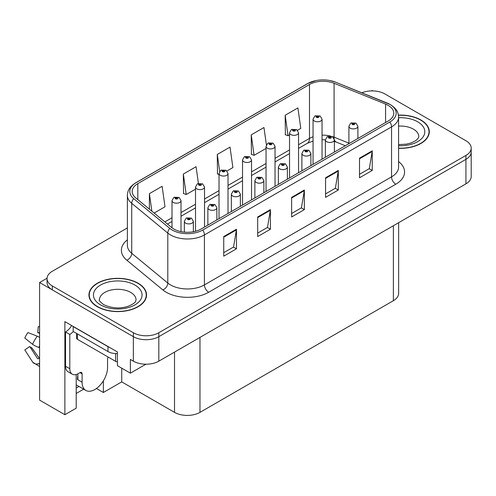 <?xml version="1.0" encoding="UTF-8"?>
<svg xmlns="http://www.w3.org/2000/svg" width="496" height="496" viewBox="0 0 496 496"><rect width="100%" height="100%" fill="white"/><g stroke="black" fill="none" stroke-linecap="round" stroke-linejoin="round"><path stroke-width="0.74" d="M76.204 374.505L76.204 408.171L64.877 414.712L64.877 321.625L117.403 351.949L117.403 365.67L130.386 373.166L130.386 359.445L133.356 361.162A17.999 10.391 0 0 0 158.819 361.162L465.93 183.855A17.999 10.391 0 0 0 471.2 176.502L471.2 152.005A17.999 10.391 0 0 1 465.93 159.352A17.999 10.391 0 0 0 471.2 152.005L471.2 148.087A17.999 10.391 0 0 0 465.93 140.734L384.884 93.949A17.999 10.391 0 0 0 361.832 92.783M145.905 364.207L130.386 373.166M372.837 90.911L372.155 90.52L371.473 90.911M127.385 227.912L52.316 271.256A17.999 10.391 0 0 0 47.046 278.603A17.999 10.391 0 0 0 52.316 285.956L133.356 332.742A17.999 10.391 0 0 0 158.819 332.742L158.819 336.666L465.93 159.352L158.819 336.666A17.999 10.391 0 0 1 133.356 336.666A17.999 10.391 0 0 0 158.819 336.666L158.819 361.162M64.877 414.712L39.587 400.111L39.587 282.528L133.356 336.666L52.316 289.875A17.999 10.391 0 0 1 47.046 282.528L47.046 278.603M47.058 278.213L39.587 282.528M398.641 222.698L398.641 293.353A17.999 10.391 180 0 1 393.371 300.706L199.975 412.362A17.999 10.391 180 0 1 174.518 412.362L121.731 381.889L121.731 368.168M121.731 381.889L103.36 392.491L103.36 380.816M96.429 388.492L103.36 392.491M76.204 393.471L83.663 389.168M76.204 388.052A19.201 11.086 120 0 0 78.87 386.403M398.579 148.316A28.805 16.628 0 0 0 429.3 131.719A28.805 16.628 0 0 0 420.868 119.964A28.805 16.628 0 0 0 398.418 115.134M138.111 283.21A28.805 16.628 0 0 0 106.721 279.608A28.805 16.628 0 0 0 88.939 294.971A28.805 16.628 0 0 0 97.377 306.726A28.805 16.628 0 0 0 128.768 310.335A28.805 16.628 0 0 0 146.549 294.971A28.805 16.628 0 0 0 138.111 283.21M89.243 296.496A28.805 16.628 0 0 0 89.144 296.93M388.151 105.338A19.201 11.086 180 0 1 393.774 113.175A19.201 11.086 180 0 1 388.151 121.018L201.035 229.047A19.201 11.086 180 0 1 171.728 227.565L135.662 197.83A19.201 11.086 180 0 1 132.19 191.468A19.201 11.086 180 0 1 137.814 183.632L309.485 84.512A19.201 11.086 180 0 1 334.081 83.272L385.59 104.098A19.201 11.086 180 0 1 388.151 105.338M389.85 104.358A21.601 12.474 0 0 0 386.967 102.963L335.457 82.138A21.601 12.474 0 0 0 330.268 80.594A21.601 12.474 0 0 0 315.865 80.594A21.601 12.474 0 0 0 307.793 83.533L136.115 182.652A21.601 12.474 0 0 0 133.697 198.623L169.762 228.365A21.601 12.474 0 0 0 202.734 230.026L389.85 121.997A21.601 12.474 0 0 0 389.85 104.358M223.733 236.567L223.733 256.165L236.462 248.818L236.462 229.22L223.733 236.567M223.733 252.687L233.542 247.027L236.412 229.871A4.799 2.771 -120 0 0 236.462 229.22M233.455 247.076L236.462 248.818M257.678 216.969L257.678 236.567L270.407 229.22L270.407 209.622L257.678 216.969M257.678 233.089L267.48 227.428L270.357 210.273A4.799 2.771 -120 0 0 270.407 209.622M267.4 227.484L270.407 229.22M359.513 158.181L359.513 177.779L372.242 170.426L372.242 150.827L359.513 158.181M359.513 174.301L369.315 168.64L372.192 151.478A4.799 2.771 -120 0 0 372.242 150.827M369.229 168.69L372.242 170.426M325.568 177.779L325.568 197.371L338.297 190.024L338.297 170.426L325.568 177.779M325.568 193.899L335.37 188.238L338.247 171.077A4.799 2.771 -120 0 0 338.297 170.426M335.284 188.288L338.297 190.024M291.623 197.371L291.623 216.969L304.352 209.622L304.352 190.024L291.623 197.371M291.623 213.497L301.425 207.836L304.302 190.675A4.799 2.771 -120 0 0 304.352 190.024M301.339 207.886L304.352 209.622M158.819 332.742L465.93 155.434A17.999 10.391 0 0 0 471.2 148.087M154.126 213.057L165.001 206.776L162.124 186.304L149.395 193.651L149.395 209.157M266.383 144.789L263.959 127.509L251.23 134.856L251.435 154.337M297.532 130.262L300.774 128.39L297.904 107.911L285.175 115.258L285.38 134.738M198.412 183.402L196.069 166.706L183.34 174.053L183.545 193.533M227.013 170.977L232.891 167.58L230.014 147.107L217.285 154.454L217.49 173.935M219.021 174.505L217.285 173.86M217.285 154.454L219.666 171.424M251.23 134.856L254.101 155.335L266.036 148.447M254.101 155.335L251.23 154.262M285.175 115.258L288.046 135.737L289.54 134.875M288.046 135.737L285.175 134.664M183.34 174.053L186.217 194.531L195.517 189.162M186.217 194.531L183.34 193.452M149.395 193.651L151.857 211.184M146.345 296.93A28.805 16.628 0 0 0 146.246 296.496M429.102 133.684A28.805 16.628 0 0 0 429.003 133.25M181.009 231.651L181.009 200.601A4.501 2.598 180 0 1 178.231 203.007A4.501 2.598 180 0 1 173.327 202.442A4.501 2.598 180 0 1 172.007 200.601L173.805 197.482A3.001 1.804 57.8 0 1 175.404 197.569A1.5 0.868 0 0 0 175.448 198.766A1.5 0.868 0 0 0 177.568 198.766A1.5 0.868 0 0 0 177.568 197.544A1.5 0.868 0 0 0 175.497 197.513L176.105 197.898A0.601 0.347 180 0 1 176.737 198.474A0.601 0.347 180 0 1 176.086 198.4L175.404 197.569M176.105 198.412L176.105 197.898M175.497 197.513A3.001 1.655 -117.9 0 0 174.096 197.315A3.001 1.655 -117.9 0 0 173.96 197.396M176.086 198.4A0.601 0.347 180 0 1 176.068 197.923M193.359 231.756L193.359 221.303A4.501 2.598 180 0 1 190.582 223.702A4.501 2.598 180 0 1 185.678 223.138A4.501 2.598 180 0 1 184.357 221.303L186.149 218.178A3.001 1.804 57.8 0 1 187.748 218.271A1.5 0.868 0 0 0 187.798 219.468A1.5 0.868 0 0 0 189.918 219.468A1.5 0.868 0 0 0 189.918 218.24A1.5 0.868 0 0 0 187.841 218.215L188.449 218.6A0.601 0.347 180 0 1 189.088 219.176A0.601 0.347 180 0 1 188.412 218.618L187.748 218.271M188.449 219.108L188.449 218.6M187.841 218.215A3.001 1.655 -117.9 0 0 186.44 218.011A3.001 1.655 -117.9 0 0 186.31 218.097M188.412 219.089L188.412 218.618M204.519 227.038L204.519 187.035A4.501 2.598 180 0 1 201.736 189.435A4.501 2.598 180 0 1 196.831 188.871A4.501 2.598 180 0 1 195.517 187.035L197.309 183.911A3.001 1.804 57.8 0 1 198.908 183.997A1.5 0.868 0 0 0 198.958 185.194A1.5 0.868 0 0 0 201.078 185.194A1.5 0.868 0 0 0 201.078 183.973A1.5 0.868 0 0 0 199.001 183.942L199.609 184.326A0.601 0.347 180 0 1 200.248 184.903A0.601 0.347 180 0 1 199.59 184.828L198.908 183.997M199.609 184.841L199.609 184.326M199.001 183.942A3.001 1.655 -117.9 0 0 197.6 183.743A3.001 1.655 -117.9 0 0 197.47 183.83M199.59 184.828A0.601 0.347 180 0 1 199.572 184.351M228.024 213.466L228.024 173.464A4.501 2.598 180 0 1 225.246 175.863A4.501 2.598 180 0 1 220.342 175.299A4.501 2.598 180 0 1 219.021 173.464L220.819 170.339A3.001 1.804 57.8 0 1 222.419 170.426A1.5 0.868 0 0 0 222.462 171.622A1.5 0.868 0 0 0 224.583 171.622A1.5 0.868 0 0 0 224.583 170.401A1.5 0.868 0 0 0 222.512 170.37L223.119 170.754A0.601 0.347 180 0 1 223.752 171.331A0.601 0.347 180 0 1 223.082 170.779L222.419 170.426M223.119 171.269L223.119 170.754M222.512 170.37A3.001 1.655 -117.9 0 0 221.104 170.171A3.001 1.655 -117.9 0 0 220.974 170.258M223.082 171.244L223.082 170.779M251.528 199.894L251.528 159.892A4.501 2.598 180 0 1 248.75 162.291A4.501 2.598 180 0 1 243.846 161.727A4.501 2.598 180 0 1 242.532 159.892L244.323 156.767A3.001 1.804 57.8 0 1 245.923 156.854A1.5 0.868 0 0 0 245.966 158.05A1.5 0.868 0 0 0 248.093 158.05A1.5 0.868 0 0 0 248.093 156.829A1.5 0.868 0 0 0 246.016 156.804L246.624 157.182A0.601 0.347 180 0 1 247.256 157.759A0.601 0.347 180 0 1 246.586 157.207L245.923 156.854M246.624 157.697L246.624 157.182M246.016 156.804A3.001 1.655 -117.9 0 0 244.615 156.6A3.001 1.655 -117.9 0 0 244.478 156.686M246.586 157.672L246.586 157.207M216.864 219.908L216.864 207.731A4.501 2.598 180 0 1 214.086 210.13A4.501 2.598 180 0 1 209.182 209.572A4.501 2.598 180 0 1 207.861 207.731L209.659 204.606A3.001 1.804 57.8 0 1 211.259 204.699A1.5 0.868 0 0 0 211.302 205.896A1.5 0.868 0 0 0 213.423 205.896A1.5 0.868 0 0 0 213.423 204.668A1.5 0.868 0 0 0 211.352 204.643L211.959 205.028A0.601 0.347 180 0 1 212.592 205.604A0.601 0.347 180 0 1 211.941 205.53L211.959 205.028M211.352 204.643A3.001 1.655 -117.9 0 0 209.944 204.439A3.001 1.655 -117.9 0 0 209.814 204.526M211.922 205.518L211.259 204.699M211.941 205.53A0.601 0.347 180 0 1 211.922 205.046M240.368 206.336L240.368 194.159A4.501 2.598 180 0 1 237.59 196.559A4.501 2.598 180 0 1 232.686 196.001A4.501 2.598 180 0 1 231.372 194.159L233.163 191.034A3.001 1.804 57.8 0 1 234.763 191.127A1.5 0.868 0 0 0 234.806 192.324A1.5 0.868 0 0 0 236.933 192.324A1.5 0.868 0 0 0 236.933 191.096A1.5 0.868 0 0 0 234.856 191.072L235.464 191.456A0.601 0.347 180 0 1 236.102 192.033A0.601 0.347 180 0 1 235.426 191.475L234.763 191.127M235.464 191.964L235.464 191.456M234.856 191.072A3.001 1.655 -117.9 0 0 233.455 190.873A3.001 1.655 -117.9 0 0 233.318 190.954M235.426 191.946L235.426 191.475M263.878 192.764L263.878 180.587A4.501 2.598 180 0 1 261.101 182.993A4.501 2.598 180 0 1 256.196 182.429A4.501 2.598 180 0 1 254.876 180.587L256.674 177.469A3.001 1.804 57.8 0 1 258.273 177.556A1.5 0.868 0 0 0 258.317 178.752A1.5 0.868 0 0 0 260.437 178.752A1.5 0.868 0 0 0 260.437 177.525A1.5 0.868 0 0 0 258.36 177.5L258.974 177.884A0.601 0.347 180 0 1 259.606 178.461A0.601 0.347 180 0 1 258.949 178.386L258.273 177.556M258.974 178.393L258.974 177.884M258.36 177.5A3.001 1.655 -117.9 0 0 256.959 177.301A3.001 1.655 -117.9 0 0 256.829 177.382M258.949 178.386A0.601 0.347 180 0 1 258.937 177.903M287.382 179.192L287.382 167.016A4.501 2.598 180 0 1 284.605 169.421A4.501 2.598 180 0 1 279.701 168.857A4.501 2.598 180 0 1 278.38 167.016L280.178 163.897A3.001 1.804 57.8 0 1 281.778 163.984A1.5 0.868 0 0 0 281.821 165.18A1.5 0.868 0 0 0 283.941 165.18A1.5 0.868 0 0 0 283.941 163.959A1.5 0.868 0 0 0 281.871 163.928L282.478 164.312A0.601 0.347 180 0 1 283.111 164.889A0.601 0.347 180 0 1 282.46 164.815L282.478 164.312M281.871 163.928A3.001 1.655 -117.9 0 0 280.469 163.73A3.001 1.655 -117.9 0 0 280.333 163.81M282.441 164.802L281.778 163.984M282.46 164.815A0.601 0.347 180 0 1 282.441 164.337M82.1 373.854L79.98 372.626A3.001 1.73 -60 0 1 81.48 372.477A3.001 1.73 -60 0 1 82.1 373.854L82.1 382.18A17.999 10.391 120 0 0 85.833 390.42A17.999 10.391 120 0 0 94.829 389.527A17.999 10.391 120 0 0 107.558 367.48L107.558 359.154A3.001 1.73 -60 0 1 108.184 357.064M77.86 379.242L77.438 379.483L77.86 379.731L77.86 373.841M77.438 379.483A17.999 10.391 -60 0 1 77.86 375.478M39.587 358.255A6.603 5.245 -37.9 0 0 38.843 358.465L38.093 358.713A0.601 0.477 142.1 0 1 37.522 358.558L29.729 346.499A8.234 4.755 120 0 0 31.608 347.584L39.345 358.317M39.587 333.653A8.234 4.755 120 0 0 37.746 332.618L39.587 332.711M29.729 346.499L24.8 349.916L32.593 361.975A6.603 5.245 -37.9 0 0 32.804 362.272A6.603 5.245 -37.9 0 0 38.843 363.649L39.587 363.401M39.587 337.41A6.603 1.234 37.7 0 0 37.287 336.189L27.956 332.574A13.801 7.967 120 0 0 24.8 338.043L32.593 344.317A6.603 1.234 -157.7 0 0 38.843 347.473L39.587 347.739M39.587 326.709L38.235 326.641L37.746 332.618M79.98 372.626L78.281 373.606A12.003 6.932 -60 0 1 72.286 374.201L68.039 371.752A12.003 6.932 -60 0 1 65.553 366.259L65.553 331.96A12.003 6.932 120 0 0 71.616 325.519M73.29 331.526A12.003 6.932 -60 0 1 69.8 334.409L65.553 331.96M72.286 374.201A12.003 6.932 -60 0 1 69.8 368.708L69.8 334.409M109.579 347.429A12.003 6.932 180 0 1 107.985 346.661L73.191 326.573A12.003 6.932 0 0 0 73.327 326.504M107.985 346.661L107.985 351.559A12.003 6.932 0 0 0 117.403 353.567M73.191 326.573L73.191 331.471L107.985 351.559M398.443 115.308A28.501 16.455 180 0 1 420.651 120.088A28.501 16.455 180 0 1 429.003 131.719A28.501 16.455 180 0 1 398.579 148.143M137.9 283.334A28.501 16.455 180 0 1 146.246 294.971A28.501 16.455 180 0 1 128.65 310.174A28.501 16.455 180 0 1 97.588 306.609A28.501 16.455 180 0 1 89.243 294.971A28.501 16.455 180 0 1 106.838 279.769A28.501 16.455 180 0 1 137.9 283.334M117.403 361.851A3.001 1.73 180 0 1 115.624 361.355L77.438 339.307A3.001 1.73 180 0 1 76.558 338.086L76.558 333.411M275.038 186.322L275.038 146.32A4.501 2.598 180 0 1 272.261 148.719A4.501 2.598 180 0 1 267.356 148.155A4.501 2.598 180 0 1 266.036 146.32L267.828 143.195A3.001 1.804 57.8 0 1 269.427 143.282A1.5 0.868 0 0 0 269.477 144.479A1.5 0.868 0 0 0 271.597 144.479A1.5 0.868 0 0 0 271.597 143.257A1.5 0.868 0 0 0 269.52 143.232L270.128 143.611A0.601 0.347 180 0 1 270.766 144.187A0.601 0.347 180 0 1 270.091 143.635L269.427 143.282M270.128 144.125L270.128 143.611M269.52 143.232A3.001 1.655 -117.9 0 0 268.119 143.028A3.001 1.655 -117.9 0 0 267.989 143.115M270.091 144.1L270.091 143.635M298.542 172.751L298.542 132.748A4.501 2.598 180 0 1 295.765 135.148A4.501 2.598 180 0 1 290.861 134.583A4.501 2.598 180 0 1 289.54 132.748L291.338 129.623A3.001 1.804 57.8 0 1 292.938 129.71A1.5 0.868 0 0 0 292.981 130.907A1.5 0.868 0 0 0 295.101 130.907A1.5 0.868 0 0 0 295.101 129.685A1.5 0.868 0 0 0 293.031 129.661L293.638 130.045A0.601 0.347 180 0 1 294.271 130.615A0.601 0.347 180 0 1 293.62 130.541L293.638 130.045M293.031 129.661A3.001 1.655 -117.9 0 0 291.623 129.456A3.001 1.655 -117.9 0 0 291.493 129.543M293.601 130.529L292.938 129.71M293.62 130.541A0.601 0.347 180 0 1 293.601 130.064M322.047 159.179L322.047 119.176A4.501 2.598 180 0 1 319.269 121.576A4.501 2.598 180 0 1 314.365 121.012A4.501 2.598 180 0 1 313.05 119.176L314.842 116.052A3.001 1.804 57.8 0 1 316.442 116.138A1.5 0.868 0 0 0 316.485 117.341A1.5 0.868 0 0 0 318.612 117.341A1.5 0.868 0 0 0 318.612 116.114A1.5 0.868 0 0 0 316.535 116.089L317.142 116.473A0.601 0.347 180 0 1 317.781 117.044A0.601 0.347 180 0 1 317.105 116.492L316.442 116.138M317.142 116.982L317.142 116.473M316.535 116.089A3.001 1.655 -117.9 0 0 315.134 115.884A3.001 1.655 -117.9 0 0 314.997 115.971M317.105 116.963L317.105 116.492M310.887 165.621L310.887 153.45A4.501 2.598 180 0 1 308.109 155.849A4.501 2.598 180 0 1 303.205 155.285A4.501 2.598 180 0 1 301.89 153.45L303.682 150.325A3.001 1.804 57.8 0 1 305.282 150.412A1.5 0.868 0 0 0 305.331 151.609A1.5 0.868 0 0 0 307.452 151.609A1.5 0.868 0 0 0 307.452 150.387A1.5 0.868 0 0 0 305.375 150.356L305.982 150.741A0.601 0.347 180 0 1 306.621 151.317A0.601 0.347 180 0 1 305.964 151.243L305.982 150.741M305.375 150.356A3.001 1.655 -117.9 0 0 303.974 150.158A3.001 1.655 -117.9 0 0 303.843 150.245M305.945 151.23L305.282 150.412M305.964 151.243A0.601 0.347 180 0 1 305.945 150.765M334.397 152.049L334.397 139.878A4.501 2.598 180 0 1 331.619 142.278A4.501 2.598 180 0 1 326.715 141.713A4.501 2.598 180 0 1 325.395 139.878L327.193 136.753A3.001 1.804 57.8 0 1 328.792 136.84A1.5 0.868 0 0 0 328.836 138.037A1.5 0.868 0 0 0 330.956 138.037A1.5 0.868 0 0 0 330.956 136.815A1.5 0.868 0 0 0 328.885 136.784L329.493 137.169A0.601 0.347 180 0 1 330.125 137.745A0.601 0.347 180 0 1 329.474 137.671L328.792 136.84M329.493 137.683L329.493 137.169M328.885 136.784A3.001 1.655 -117.9 0 0 327.478 136.586A3.001 1.655 -117.9 0 0 327.348 136.673M329.474 137.671A0.601 0.347 180 0 1 329.456 137.194M357.901 138.483L357.901 126.306A4.501 2.598 180 0 1 355.124 128.706A4.501 2.598 180 0 1 350.219 128.142A4.501 2.598 180 0 1 348.899 126.306L350.697 123.182A3.001 1.804 57.8 0 1 352.296 123.268A1.5 0.868 0 0 0 352.34 124.465A1.5 0.868 0 0 0 354.46 124.465A1.5 0.868 0 0 0 354.46 123.244A1.5 0.868 0 0 0 352.389 123.219L352.997 123.597A0.601 0.347 180 0 1 353.629 124.174A0.601 0.347 180 0 1 352.978 124.099L352.296 123.268M352.997 124.112L352.997 123.597M352.389 123.219A3.001 1.655 -117.9 0 0 350.988 123.014A3.001 1.655 -117.9 0 0 350.852 123.101M352.978 124.099A0.601 0.347 180 0 1 352.96 123.622M465.93 183.855L465.93 155.434M133.356 361.162L133.356 332.742M199.975 412.362L199.975 337.398M393.371 300.706L393.371 225.742M174.518 412.362L174.518 352.098M398.579 161.578A30.002 17.323 180 0 1 395.789 184.221L208.673 292.249A6.002 3.466 60 0 1 204.426 284.902L391.549 176.867A24 13.857 0 0 0 398.579 167.071L398.579 117.099A24 13.857 180 0 1 391.549 126.895A6.002 3.466 -120 0 0 389.85 121.997M208.673 292.249A30.002 17.323 180 0 1 166.241 292.249A30.002 17.323 180 0 1 162.88 289.937L126.815 260.202A30.002 17.323 180 0 1 127.385 239.872M170.488 284.902A24 13.857 0 0 0 204.426 284.902L204.426 234.924A24 13.857 180 0 1 167.797 233.077L131.731 203.335A24 13.857 180 0 1 127.385 195.387L127.385 245.365A24 13.857 0 0 0 131.731 253.313L167.797 283.049A24 13.857 0 0 0 170.488 284.902M387.339 103.118A6.002 2.809 112 0 0 387.147 103.019A6.002 2.809 112 0 0 386.967 102.963M315.865 80.594L307.334 83.725A6.002 3.466 60 0 1 307.793 83.533M136.115 182.652A6.002 3.466 -120 0 0 135.662 182.844C128.297 187.699 127.745 191.22 127.385 195.387M133.697 198.623A6.002 4.011 129.5 0 0 131.731 203.335L131.731 253.313A6.002 4.011 -50.5 0 1 126.815 260.202M335.811 82.28A6.002 2.809 112 0 0 335.637 82.193A6.002 2.809 112 0 0 335.457 82.138M169.762 228.365A6.002 4.011 129.5 0 0 167.797 233.077L167.797 283.049A6.002 4.011 -50.5 0 1 162.88 289.937M202.734 230.026A6.002 3.466 60 0 1 204.426 234.924L391.549 126.895L391.549 176.867A6.002 3.466 60 0 0 395.789 184.221M52.316 285.956L52.316 289.875M137.814 183.632L137.814 199.603M385.59 104.098L385.59 122.493M334.081 83.272L334.081 137.169A19.201 11.086 0 0 0 331.998 136.437M348.899 143.158L334.081 137.169A10.8 5.059 -68 0 0 334.18 138.663M330.627 136.059A19.201 11.086 0 0 0 322.047 135.179M313.05 136.791A19.201 11.086 0 0 0 309.485 138.409L298.542 144.727M309.485 84.512L309.485 138.409A10.8 6.237 60 0 1 307.253 143.35L298.542 148.378M289.54 149.922L275.038 158.298M266.036 163.494L251.528 171.87M242.532 177.066L228.024 185.442M219.021 190.638L204.519 199.014M195.517 204.209L181.009 212.586M172.007 217.781L164.864 221.904M345.315 145.75L336.226 142.073A10.8 5.059 -68 0 1 334.391 139.667M291.623 197.997L304.302 190.675M325.568 178.399L338.247 171.077M359.513 158.801L372.192 151.478M257.678 217.595L270.357 210.273M223.733 237.187L236.412 229.871M82.1 382.18L77.86 379.731M37.287 336.189A20.528 11.848 120 0 0 32.593 344.317M38.843 363.649A18.811 10.856 120 0 0 39.587 364.467M39.587 345.799A18.811 10.856 120 0 0 38.843 347.473M69.8 368.708L65.553 366.259M398.579 144.603L406.367 144.162L411.265 142.904L416.008 140.486L418.37 138.037L418.804 136.623A18.302 10.565 0 0 0 413.441 129.152A18.302 10.565 0 0 0 398.579 126.114M398.579 117.738A24.304 14.031 180 0 1 417.682 121.799A24.304 14.031 180 0 1 422.567 137.603A24.304 14.031 180 0 1 398.579 145.706M136.047 299.869A18.302 10.565 0 0 0 130.684 292.398A18.302 10.565 0 0 0 110.738 290.104A18.302 10.565 0 0 0 99.442 299.869C98.499 300.012 99.87 301.587 103.559 304.594C111.885 308.431 120.206 308.946 128.514 306.15C137.218 302.331 135.408 300.768 136.047 299.869M134.931 285.051A24.304 14.031 180 0 1 134.931 304.891A24.304 14.031 180 0 1 100.558 304.891A24.304 14.031 180 0 1 100.558 285.051A24.304 14.031 180 0 1 134.931 285.051M115.624 361.355L115.624 353.574M77.438 339.307L77.438 333.92M398.579 117.099C398.176 112.97 397.842 109.573 390.302 104.551L335.637 82.193L330.268 80.594M307.334 83.725L135.662 182.844M336.226 142.073L334.397 141.41M325.395 139.791L322.047 139.742M313.05 141.019L307.253 143.35M289.54 153.58L275.038 161.95M266.036 167.152L251.528 175.522M242.532 180.718L228.024 189.094M219.021 194.289L204.519 202.666M195.517 207.861L181.009 216.237M172.007 221.433L167.468 224.056M181.009 200.601L179.068 197.396L174.096 197.315M172.007 227.794L172.007 200.601M193.359 221.303L191.419 218.091L186.44 218.011M184.357 232.147L184.357 221.303M204.519 187.035L202.579 183.824L197.6 183.743M195.517 231.272L195.517 187.035M228.024 173.464L226.083 170.252L221.104 170.171M219.021 218.662L219.021 173.464M251.528 159.892L249.587 156.68L244.615 156.6M242.532 205.09L242.532 159.892M216.864 207.731L214.923 204.519L209.944 204.439M207.861 225.103L207.861 207.731M240.368 194.159L238.433 190.948L233.455 190.873M231.372 211.532L231.372 194.159M263.878 180.587L261.938 177.376L256.959 177.301M254.876 197.96L254.876 180.587M287.382 167.016L285.442 163.81L280.469 163.73M278.38 184.388L278.38 167.016M85.833 390.42L76.204 384.865M39.587 366.513L32.804 362.272M429.003 131.719L429.003 134.118M146.246 294.971L146.246 297.364M89.243 294.971L89.243 297.364M275.038 146.32L273.098 143.108L268.119 143.028M266.036 191.518L266.036 146.32M298.542 132.748L296.602 129.537L291.623 129.456M289.54 177.946L289.54 132.748M322.047 119.176L320.112 115.965L315.134 115.884M313.05 164.374L313.05 119.176M310.887 153.45L308.952 150.238L303.974 150.158M301.89 170.822L301.89 153.45M334.397 139.878L332.456 136.667L327.478 136.586M325.395 157.251L325.395 139.878M357.901 126.306L355.961 123.095L350.988 123.014M348.899 143.679L348.899 126.306"/></g></svg>

